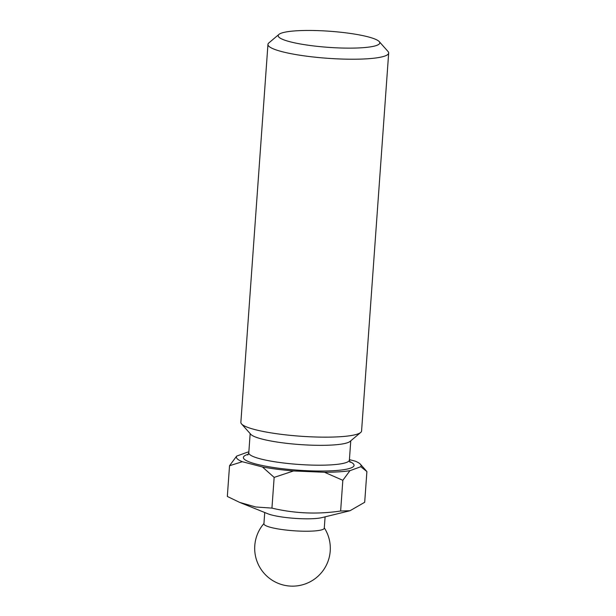 <?xml version="1.0" encoding="UTF-8"?>
<svg xmlns="http://www.w3.org/2000/svg" width="616" height="616" viewBox="0 0 616 616"><rect width="100%" height="100%" fill="white"/><g stroke="black" fill="none" stroke-linecap="round" stroke-linejoin="round"><path stroke-width="0.92" d="M340.633 511.01C317.425 514.468 294.525 513.498 271.949 508.108L255.686 506.983L239.616 502.379L267.76 513.736A30.253 4.797 4.1 0 0 314.314 518.61A30.253 4.797 4.1 0 0 321.922 517.617L350.011 510.733L340.633 511.01L342.835 480.303L349.957 470.67L360.807 466.728A62.532 9.918 4.1 0 0 360.406 464.241A62.532 9.918 4.1 0 0 355.163 461.13L349.418 459.628M360.807 466.728L366.897 471.556L364.695 502.271L350.011 510.733M264.734 512.512L263.925 523.816A30.253 4.797 4.1 0 0 270.917 527.435A30.253 4.797 4.1 0 0 313.421 531.023A30.253 4.797 4.1 0 0 324.286 528.143L325.094 516.839M361.515 47.786A50.928 8.077 4.1 0 0 379.225 41.595A50.928 8.077 4.1 0 0 347.031 32.987A50.928 8.077 4.1 0 0 296.465 30.8A50.928 8.077 4.1 0 0 278.94 34.404A50.928 8.077 4.1 0 0 303.557 44.521A50.928 8.077 4.1 0 0 361.515 47.786M379.225 41.595L387.995 51.459A60.514 9.594 -175.9 0 1 388.673 53.053A60.514 9.594 -175.9 0 1 366.959 58.813A60.514 9.594 -175.9 0 1 302.402 55.602A60.514 9.594 -175.9 0 1 267.952 44.398A60.514 9.594 -175.9 0 1 268.846 42.92L278.94 34.404M267.952 44.398L240.864 422.33A60.514 9.594 4.1 0 0 241.541 423.923L250.774 434.311A50.427 7.993 4.1 0 0 282.644 442.835A50.427 7.993 4.1 0 0 332.717 444.998A50.427 7.993 4.1 0 0 350.065 441.426L360.683 432.463A60.514 9.594 4.1 0 0 361.577 430.984L388.673 53.053M241.541 423.923A60.514 9.594 4.1 0 0 279.787 434.149A60.514 9.594 4.1 0 0 339.863 436.744A60.514 9.594 4.1 0 0 360.683 432.463M248.849 451.967A62.532 9.918 4.1 0 0 247.501 452.167L236.652 456.11A62.532 9.918 4.1 0 0 242.296 461.707L262.424 466.959A62.532 9.918 4.1 0 0 293.524 470.955L324.493 472.272A62.532 9.918 4.1 0 0 349.957 470.67M262.424 466.959L274.151 477.392L293.524 470.955M236.652 456.11L229.529 465.742L242.296 461.707M324.493 472.272L342.835 480.303M271.949 508.108L274.151 477.392M239.616 502.379L227.327 496.458L229.529 465.742M349.572 461.492A55.471 8.793 -175.9 0 1 334.157 470.663A55.471 8.793 -175.9 0 1 265.15 466.081A55.471 8.793 -175.9 0 1 248.394 454.238M247.794 455.008L248.787 452.845A50.427 7.993 4.1 0 0 277.493 462.185A50.427 7.993 4.1 0 0 331.293 464.857A50.427 7.993 4.1 0 0 349.387 460.06L350.766 440.84M263.948 523.531A37.822 37.822 0 0 0 282.944 584.923A37.822 37.822 0 0 0 324.301 527.858M360.406 464.241L366.366 470.955M248.787 452.845L250.165 433.625M349.387 460.06L350.057 462.339"/></g></svg>
